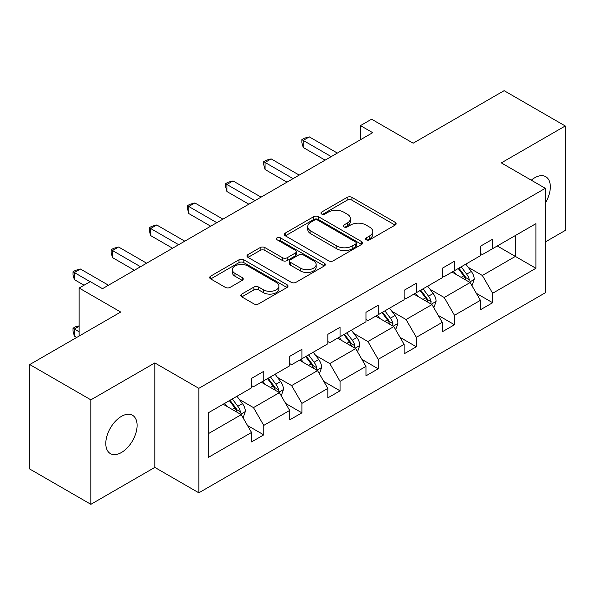 <?xml version="1.0" encoding="UTF-8"?>
<svg xmlns="http://www.w3.org/2000/svg" width="595" height="595" viewBox="0 0 595 595"><rect width="100%" height="100%" fill="white"/><g stroke="black" fill="none" stroke-linecap="round" stroke-linejoin="round"><path stroke-width="0.89" d="M366.282 239.8A2.373 1.369 0 0 0 369.636 239.8L395.139 225.081A3.391 1.956 0 0 0 396.136 223.69A3.391 1.956 0 0 0 395.139 222.307L351.935 197.362A3.391 1.956 0 0 0 347.138 197.362L321.635 212.088A2.373 1.369 0 0 0 320.943 213.055A2.373 1.369 0 0 0 321.635 214.029A2.373 1.369 0 0 0 324.996 214.029L328.299 212.118A10.859 6.27 0 0 1 343.657 212.118L347.257 214.2A10.859 6.27 0 0 1 350.44 218.633A10.859 6.27 0 0 1 347.257 223.066L343.955 224.977A2.373 1.369 0 0 0 343.263 225.944A2.373 1.369 0 0 0 343.955 226.911A2.373 1.369 0 0 0 347.316 226.911L350.619 225.007A10.859 6.27 0 0 1 365.977 225.007L369.577 227.089A10.859 6.27 0 0 1 372.76 231.522A10.859 6.27 0 0 1 369.577 235.955L366.282 237.859A2.373 1.369 0 0 0 365.583 238.833A2.373 1.369 0 0 0 366.282 239.8L366.282 237.859M121.447 452.505A22.134 12.778 120 0 0 135.905 433.004A22.134 12.778 120 0 0 132.514 415.273A22.134 12.778 120 0 0 121.447 416.366A22.134 12.778 120 0 0 106.988 435.867A22.134 12.778 120 0 0 110.38 453.606A22.134 12.778 120 0 0 121.447 452.505M545.325 202.969A22.134 12.778 120 0 0 545.749 176.693A22.134 12.778 120 0 0 534.682 177.786A22.134 12.778 120 0 0 531.276 180.188M545.325 241.949L565.25 230.444L565.25 125.976L504.121 90.678L413.161 143.194L371.592 119.201L360.466 125.619L360.466 139.736M90.879 504.322L154.819 467.402L154.819 362.935L90.879 399.847L90.879 504.322L29.75 469.024L29.75 364.557L120.711 312.04L79.142 288.039L79.142 336.041M90.879 399.847L29.75 364.557M241.771 294.086A3.391 1.956 0 0 0 240.782 295.47A3.391 1.956 0 0 0 241.771 296.86L253.894 303.852A3.391 1.956 0 0 0 258.691 303.852L287.013 287.504A3.391 1.956 0 0 0 288.01 286.121A3.391 1.956 0 0 0 287.013 284.73L243.809 259.792A3.391 1.956 0 0 0 239.012 259.792L210.689 276.139A3.391 1.956 0 0 0 209.693 277.523A3.391 1.956 0 0 0 210.689 278.914L225.334 287.363A3.391 1.956 0 0 0 230.131 287.363L242.254 280.364A3.391 1.956 0 0 0 243.243 278.981A3.391 1.956 0 0 0 242.254 277.597L234.995 273.403A9.081 5.243 0 0 1 232.333 269.699A9.081 5.243 0 0 1 237.941 264.857A9.081 5.243 0 0 1 247.832 265.987L276.273 282.409A9.081 5.243 0 0 1 278.936 286.121A9.081 5.243 0 0 1 273.328 290.962A9.081 5.243 0 0 1 263.436 289.825L258.691 287.088A3.391 1.956 0 0 0 253.894 287.088L241.771 294.086L241.771 296.86M79.142 288.039L90.269 281.621L102.496 288.679L372.693 132.678L360.466 125.619M154.819 362.935L198.834 388.342L545.325 188.303L545.325 292.77L198.834 492.816L198.834 388.342M565.25 125.976L501.31 162.889L545.325 188.303M328.537 260.759A3.391 1.956 0 0 0 333.334 260.759L361.656 244.411A3.391 1.956 0 0 0 362.653 243.02A3.391 1.956 0 0 0 361.656 241.637L318.459 216.692A3.391 1.956 0 0 0 313.654 216.692L285.332 233.047A3.391 1.956 0 0 0 284.343 234.43A3.391 1.956 0 0 0 285.332 235.813L328.537 260.759M278.006 240.313A2.373 1.369 0 0 1 280.416 240.648L280.416 237.829L324.334 263.183A3.391 1.956 0 0 1 325.331 264.567A3.391 1.956 0 0 1 324.334 265.958L296.012 282.305A3.391 1.956 0 0 1 291.215 282.305L248.011 257.367L248.011 254.593A3.391 1.956 0 0 0 247.022 255.976A3.391 1.956 0 0 0 248.011 257.367M248.011 254.593L260.134 247.594A3.391 1.956 0 0 1 264.931 247.594L282.454 257.709A3.391 1.956 0 0 0 287.251 257.709L295.299 253.068A3.391 1.956 0 0 0 296.288 251.685A3.391 1.956 0 0 0 295.299 250.294L277.054 239.763A2.373 1.369 0 0 1 276.355 238.796A2.373 1.369 0 0 1 277.828 237.531A2.373 1.369 0 0 1 280.416 237.829M208.25 412.841L251.529 387.851L251.529 378.39L263.756 371.332L263.756 380.793L289.676 365.828L289.676 356.368L301.903 349.31L301.903 358.77L327.823 343.806L327.823 334.345L340.05 327.287L340.05 336.748L365.962 321.783L365.962 312.323L378.189 305.265L378.189 314.725L404.109 299.761L404.109 290.3L416.336 283.242L416.336 292.703L442.256 277.739L442.256 268.278L454.483 261.22L454.483 270.68L480.403 255.716L480.403 246.256L492.63 239.197L492.63 248.65L535.909 223.668L535.909 268.278L492.63 293.268L492.63 302.721L480.403 309.779L480.403 300.326L454.483 315.291L454.483 324.744L442.256 331.802L442.256 322.349L416.336 337.313L416.336 346.766L404.109 353.832L404.109 344.371L378.189 359.335L378.189 368.796L365.962 375.854L365.962 366.394L340.05 381.358L340.05 390.818L327.823 397.877L327.823 388.416L301.903 403.38L301.903 412.841L289.676 419.899L289.676 410.438L263.756 425.403L263.756 434.863L251.529 441.921L251.529 432.461L208.25 457.451L208.25 412.841M261.309 382.206L279.405 392.648L253.485 407.612L239.331 399.446M253.485 407.612L263.756 425.403M279.405 392.648L289.676 410.438M251.529 385.59L253.485 386.72L263.756 380.793M299.456 360.183L317.551 370.625L291.632 385.59L277.478 377.423M291.632 385.59L301.903 403.38M317.551 370.625L327.823 388.416M289.676 363.567L291.632 364.698L301.903 358.77M337.603 338.161L355.698 348.603L329.779 363.567L315.625 355.401M329.779 363.567L340.05 381.358M355.698 348.603L365.962 366.394M327.823 341.545L329.779 342.675L340.05 336.748M375.743 316.138L393.838 326.581L367.918 341.545L353.772 333.379M367.918 341.545L378.189 359.335M393.838 326.581L404.109 344.371M365.962 319.522L367.918 320.653L378.189 314.725M413.889 294.108L431.985 304.558L406.065 319.522L391.912 311.349M406.065 319.522L416.336 337.313M431.985 304.558L442.256 322.349M404.109 297.5L406.065 298.63L416.336 292.703M452.036 272.086L470.132 282.536L444.212 297.5L430.059 289.326M444.212 297.5L454.483 315.291M470.132 282.536L480.403 300.326M442.256 275.478L444.212 276.608L454.483 270.68M497.271 245.973L515.367 256.415L482.359 275.478L468.205 267.304M482.359 275.478L492.63 293.268M535.909 268.278L515.367 256.415L515.367 235.523L535.909 223.668M154.819 467.402L198.834 492.816M480.403 253.455L482.359 254.586L492.63 248.65M208.25 433.733L241.258 414.67L223.162 404.228M241.258 414.67L251.529 432.461M476.364 293.335L492.63 302.721M438.225 315.357L454.483 324.744M400.078 337.38L416.336 346.766M361.931 359.402L378.189 368.796M323.784 381.425L340.05 390.818M285.645 403.447L301.903 412.841M247.498 425.477L263.756 434.863M367.227 240.135L369.577 238.781A10.859 6.27 0 0 0 372.76 234.348L372.76 231.522M350.44 218.633L350.44 221.459A10.859 6.27 0 0 1 347.257 225.892L344.907 227.245M395.095 225.103L351.935 200.188A3.391 1.956 0 0 0 347.138 200.188L322.587 214.364M361.611 244.433L318.459 219.518A3.391 1.956 0 0 0 313.654 219.518L285.377 235.843M355.661 243.995A2.373 1.369 0 0 0 356.353 243.02A2.373 1.369 0 0 0 355.661 242.053L317.737 220.157A2.373 1.369 0 0 0 314.376 220.157L310.895 222.166A10.859 6.27 0 0 0 307.712 226.598A10.859 6.27 0 0 0 310.895 231.038L336.815 246.003A10.859 6.27 0 0 0 352.18 246.003L355.661 243.995L355.661 246.813A2.373 1.369 0 0 0 356.353 245.847L356.353 243.02M307.712 226.598L307.712 229.425A10.859 6.27 0 0 0 310.895 233.857L310.895 231.038M355.661 246.813L352.18 248.822A10.859 6.27 0 0 1 336.815 248.822L310.895 233.857M248.055 257.39L260.134 250.421L260.134 247.594M296.288 251.685L296.288 254.504A3.391 1.956 0 0 1 295.299 255.895L287.251 260.536A3.391 1.956 0 0 1 282.454 260.536L264.931 250.421A3.391 1.956 0 0 0 260.134 250.421M280.416 240.648L324.29 265.98M300.639 268.211A9.081 5.243 0 0 0 310.531 269.342A9.081 5.243 0 0 0 316.138 264.5A9.081 5.243 0 0 0 313.476 260.796L303.457 255.01A3.391 1.956 0 0 0 298.653 255.01L290.613 259.651A3.391 1.956 0 0 0 289.624 261.034A3.391 1.956 0 0 0 290.613 262.425L300.639 268.211L300.639 271.03A9.081 5.243 0 0 0 310.531 272.168A9.081 5.243 0 0 0 316.138 267.326L316.138 264.5M289.624 261.034L289.624 263.86A3.391 1.956 0 0 0 290.613 265.244L290.613 262.425M300.639 271.03L290.613 265.244M278.936 286.121L278.936 288.939A9.081 5.243 0 0 1 273.328 293.781A9.081 5.243 0 0 1 263.436 292.651L258.691 289.914A3.391 1.956 0 0 0 253.894 289.914L241.815 296.883M232.333 269.699L232.333 272.517A9.081 5.243 0 0 0 234.995 276.229L234.995 273.403M242.21 280.394L234.995 276.229M286.969 287.526L243.809 262.611A3.391 1.956 0 0 0 239.012 262.611L210.734 278.936M471.991 285.756L474.237 279.263A9.163 5.288 -120 0 0 471.314 271.454L465.826 264.128M455.978 274.362L453.598 271.186M468.778 281.755L469.291 279.65A9.163 5.288 -120 0 0 466.666 274.139L461.177 266.813M458.886 268.137L464.926 276.199A4.671 2.692 60 0 1 465.773 277.62L469.291 279.65M458.247 268.509L463.736 275.835A9.163 5.288 60 0 1 466.019 280.163M331.244 156.611L303.197 140.42L309.311 136.887L337.358 153.079M325.13 160.137L303.197 147.478L303.197 140.42L301.851 139.639L304.298 138.226L309.311 136.887M303.197 147.478L301.851 142.465L301.851 139.639M433.844 307.779L436.09 301.286A9.163 5.288 -120 0 0 433.167 293.476L427.679 286.15M417.831 296.384L415.451 293.209M430.631 303.777L431.144 301.672A9.163 5.288 -120 0 0 428.526 296.161L423.03 288.835M420.739 290.159L426.779 298.221A4.671 2.692 60 0 1 427.627 299.642L431.144 301.672M420.1 290.531L425.589 297.857A9.163 5.288 60 0 1 427.872 302.186M395.697 329.801L397.951 323.308A9.163 5.288 -120 0 0 395.021 315.506L389.532 308.173M379.692 318.414L377.304 315.231M392.492 325.8L392.998 323.695A9.163 5.288 -120 0 0 390.38 318.184L384.891 310.858M382.592 312.182L388.632 320.244A4.671 2.692 60 0 1 389.48 321.664L392.998 323.695M381.953 312.554L387.442 319.879A9.163 5.288 60 0 1 389.725 324.208M293.097 178.634L265.05 162.442L271.164 158.91L299.211 175.101M286.983 182.159L265.05 169.501L265.05 162.442L263.704 161.662L266.151 160.248L271.164 158.91M265.05 169.501L263.704 164.488L263.704 161.662M254.95 200.656L226.903 184.465L233.017 180.932L261.064 197.124M248.836 204.182L226.903 191.523L226.903 184.465L225.564 183.684L228.004 182.271L233.017 180.932M226.903 191.523L225.564 186.51L225.564 183.684M357.558 351.824L359.804 345.331A9.163 5.288 -120 0 0 356.881 337.529L351.392 330.195M341.545 340.437L339.165 337.253M354.345 347.822L354.858 345.717A9.163 5.288 -120 0 0 352.233 340.206L346.744 332.88M344.446 334.204L350.492 342.274A4.671 2.692 60 0 1 351.34 343.687L354.858 345.717M343.806 334.576L349.295 341.902A9.163 5.288 60 0 1 351.578 346.231M216.811 222.679L188.764 206.487L194.877 202.954L222.924 219.146M210.697 226.204L188.764 213.546L188.764 206.487L187.418 205.706L189.864 204.301L194.877 202.954M188.764 213.546L187.418 208.533L187.418 205.706M319.411 373.846L321.657 367.353A9.163 5.288 -120 0 0 318.734 359.551L313.245 352.218M303.398 362.459L301.018 359.276M316.198 369.845L316.711 367.74A9.163 5.288 -120 0 0 314.086 362.229L308.597 354.903M306.299 356.226L312.345 364.296A4.671 2.692 60 0 1 313.193 365.709L316.711 367.74M305.666 356.598L311.155 363.924A9.163 5.288 60 0 1 313.439 368.253M178.664 244.701L150.617 228.51L156.73 224.977L184.777 241.168M172.55 248.227L150.617 235.568L150.617 228.51L149.271 227.729L151.718 226.323L156.73 224.977M150.617 235.568L149.271 230.555L149.271 227.729M281.264 395.868L283.51 389.375A9.163 5.288 -120 0 0 280.587 381.573L275.098 374.24M265.251 384.482L262.871 381.298M278.051 391.867L278.564 389.762A9.163 5.288 -120 0 0 275.939 384.251L270.45 376.925M268.159 378.249L274.198 386.319A4.671 2.692 60 0 1 275.046 387.732L278.564 389.762M267.519 378.621L273.008 385.947A9.163 5.288 60 0 1 275.292 390.275M140.517 266.724L112.47 250.532L118.584 246.999L146.63 263.191M134.403 270.256L112.47 257.59L112.47 250.532L111.124 249.759L113.571 248.346L118.584 246.999M112.47 257.59L111.124 252.578L111.124 249.759M243.117 417.891L245.371 411.398A9.163 5.288 -120 0 0 242.44 403.596L236.951 396.263M227.104 406.504L224.724 403.328M79.142 326.246L74.323 329.028L74.323 336.086L76.696 337.454M239.904 413.889L240.417 411.792A9.163 5.288 -120 0 0 237.799 406.273L232.31 398.947M230.012 400.271L236.051 408.341A4.671 2.692 60 0 1 236.899 409.754L240.417 411.792M229.373 400.643L234.861 407.969A9.163 5.288 60 0 1 237.145 412.298M74.323 336.086L72.984 331.073L72.984 328.247L79.142 331.802M72.984 328.247L75.424 326.834L79.142 325.844M90.15 281.688L74.323 272.555L80.437 269.022L108.483 285.221M84.036 285.221L74.323 279.613L74.323 272.555L72.984 271.781L75.424 270.368L80.437 269.022M74.323 279.613L72.984 274.6L72.984 271.781M369.577 238.781L369.577 235.955M343.955 226.911L343.955 224.977M347.257 225.892L347.257 223.066M321.635 214.029L321.635 212.088M347.138 200.188L347.138 197.362M351.935 200.188L351.935 197.362M395.139 225.081L395.139 222.307M285.332 235.813L285.332 233.047M313.654 219.518L313.654 216.692M318.459 219.518L318.459 216.692M361.656 244.411L361.656 241.637M336.815 248.822L336.815 246.003M352.18 248.822L352.18 246.003M264.931 250.421L264.931 247.594M282.454 260.536L282.454 257.709M287.251 260.536L287.251 257.709M295.299 255.895L295.299 253.068M324.334 265.958L324.334 263.183M253.894 289.914L253.894 287.088M258.691 289.914L258.691 287.088M263.436 292.651L263.436 289.825M242.254 280.364L242.254 277.597M210.689 278.914L210.689 276.139M239.012 262.611L239.012 259.792M243.809 262.611L243.809 259.792M287.013 287.504L287.013 284.73M469.47 282.156L474.178 279.434M466.666 274.139L471.314 271.454M461.125 277.337L463.736 275.835M431.323 304.179L436.031 301.457M428.526 296.161L433.167 293.476M422.986 299.359L425.589 297.857M393.183 326.201L397.891 323.487M390.38 318.184L395.021 315.506M384.839 321.382L387.442 319.879M355.037 348.224L359.744 345.509M352.233 340.206L356.881 337.529M346.692 343.404L349.295 341.902M316.89 370.246L321.597 367.532M314.086 362.229L318.734 359.551M308.545 365.427L311.155 363.924M278.743 392.269L283.451 389.554M275.939 384.251L280.587 381.573M270.405 387.449L273.008 385.947M240.603 414.291L245.304 411.576M237.799 406.273L242.44 403.596M232.258 409.479L234.861 407.969"/></g></svg>
